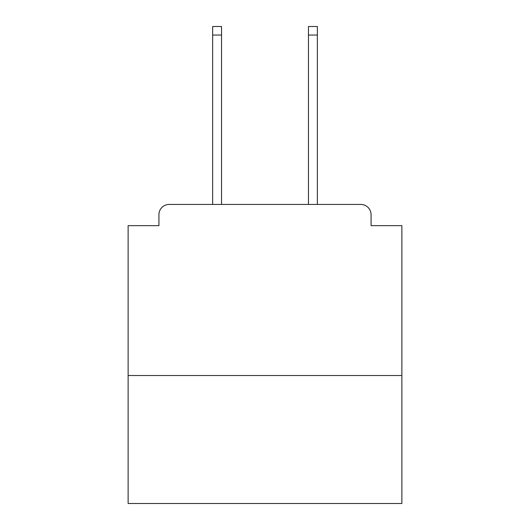 <?xml version="1.0" encoding="UTF-8"?>
<svg xmlns="http://www.w3.org/2000/svg" width="530" height="530" viewBox="0 0 530 530"><rect width="100%" height="100%" fill="white"/><g stroke="black" fill="none" stroke-linecap="round" stroke-linejoin="round"><path stroke-width="0.79" d="M401.873 375.525L401.873 225.648L371.073 225.648L371.073 214.696A10.262 10.262 0 0 0 360.811 204.434L169.189 204.434A10.262 10.262 0 0 0 158.927 214.696L158.927 225.648L128.127 225.648L128.127 503.5L401.873 503.5L401.873 375.525L128.127 375.525M158.927 214.696L158.927 225.648M360.811 204.434L318.378 204.434M211.622 204.434L169.189 204.434M371.073 225.648L371.073 214.696M221.54 35.053L212.649 35.053L212.649 26.5L221.54 26.5L221.54 204.434M212.649 35.053L212.649 204.434M317.351 26.5L317.351 35.053L308.46 35.053L308.46 26.5L317.351 26.5M308.46 204.434L308.46 35.053M317.351 204.434L317.351 35.053"/></g></svg>
